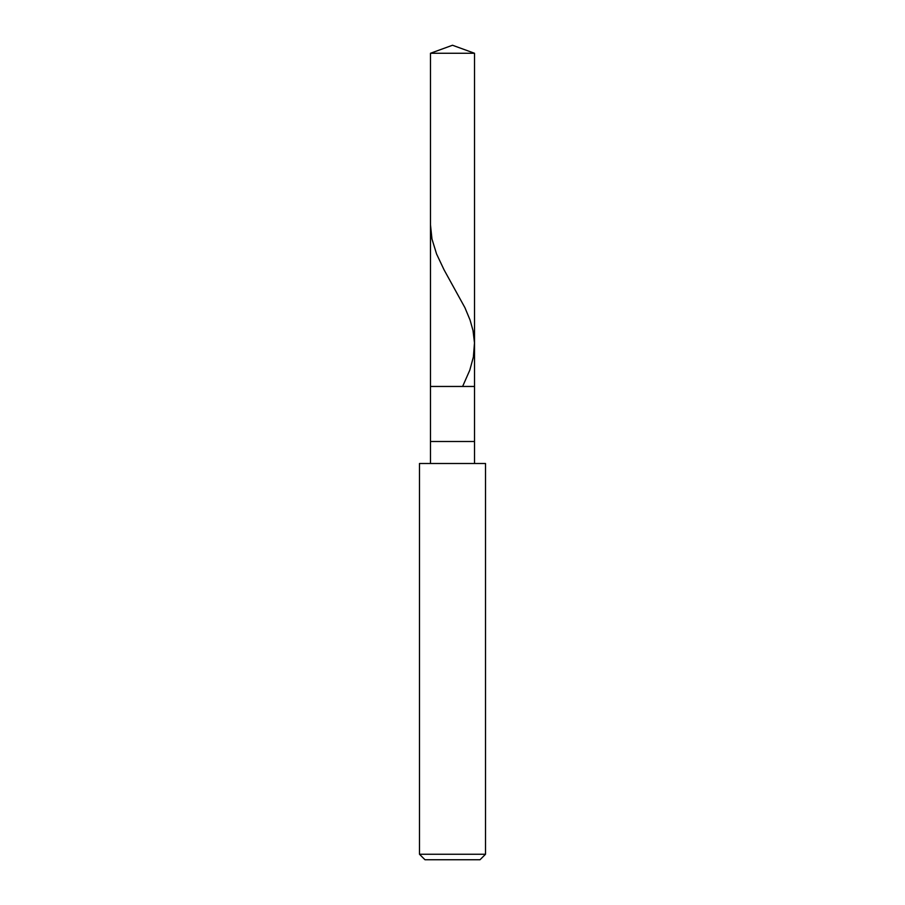 <?xml version="1.0" encoding="UTF-8"?>
<svg xmlns="http://www.w3.org/2000/svg" width="905" height="905" viewBox="0 0 905 905"><rect width="100%" height="100%" fill="white"/><g stroke="black" fill="none" stroke-linecap="round" stroke-linejoin="round"><path stroke-width="1.36" d="M430.486 53.259L452.5 45.25L474.514 53.259L430.486 53.259L474.514 53.259L474.514 386.458L430.486 386.458L430.486 53.259L430.486 386.458L474.514 386.458L474.514 53.259L452.5 45.25L430.486 53.259M474.514 386.458L430.486 386.458L474.514 386.458L474.514 441.493L430.486 441.493L430.486 386.458L430.486 441.493L474.514 441.493L474.514 463.507L474.514 386.458M430.486 463.507L430.486 441.493L430.486 463.507M485.521 463.507L419.479 463.507L485.521 463.507L485.521 854.252L419.479 854.252L419.479 463.507L419.479 854.252L485.521 854.252L480.012 859.75L424.988 859.75L419.479 854.252L424.988 859.75L480.012 859.75L485.521 854.252L485.521 463.507M430.486 224.926L431.968 239.011L436.572 253.977L444.061 269.826L464.921 307.677L470.057 320.008L473.021 330.574L474.492 342.893L473.383 356.977L469.786 370.19L462.806 386.028"/></g></svg>
